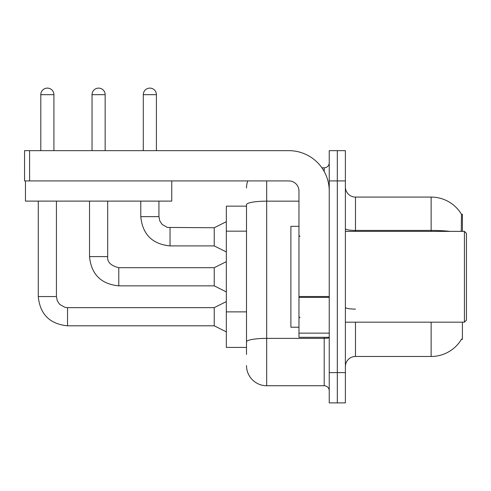 <?xml version="1.0" encoding="UTF-8"?>
<svg xmlns="http://www.w3.org/2000/svg" width="491" height="491" viewBox="0 0 491 491"><rect width="100%" height="100%" fill="white"/><g stroke="black" fill="none" stroke-linecap="round" stroke-linejoin="round"><path stroke-width="0.74" d="M462.412 322.176L462.412 339.33L461.423 339.33L461.601 339.029A35.309 35.309 0 0 1 431.141 356.478L355.472 356.478A10.09 10.09 0 0 0 345.382 366.568M462.412 231.378L462.412 214.223L461.497 214.352A35.309 35.309 0 0 0 431.141 197.075A35.309 35.309 0 0 1 461.423 214.223A35.309 35.309 0 0 0 431.141 197.075L355.472 197.075A10.09 10.09 0 0 1 345.382 186.985A10.09 10.09 0 0 0 355.472 197.075L355.472 231.378M246.507 206.152L226.333 206.152L226.333 347.401L246.507 347.401M337.311 372.62L337.311 402.89L345.382 402.89L345.382 372.62L337.311 372.62L337.311 402.89L329.24 402.89L329.24 372.62L337.311 372.62L337.311 180.927L337.311 372.62M329.24 372.62L329.24 150.663L337.311 150.663L337.311 180.927L337.311 150.663L345.382 150.663L345.382 372.62M461.252 231.378L461.497 214.352A35.309 35.309 0 0 0 431.141 197.075L431.141 230.42L355.472 230.42A10.09 1.749 0 0 1 345.382 228.671M246.507 354.459L246.507 204.667A20.18 3.505 180 0 1 266.687 201.163L298.97 201.163M266.687 180.927L266.687 385.736L324.195 385.736L324.195 337.311M321.9 167.812L324.195 167.812A5.045 5.045 0 0 0 329.24 162.773M329.24 390.781A5.045 5.045 0 0 0 324.195 385.736M246.507 187.992A20.18 20.18 0 0 1 247.783 180.927M266.687 385.736A20.18 20.18 0 0 1 246.507 365.562M40.796 150.663L40.796 94.671A6.555 6.555 0 0 1 47.351 88.11A6.555 6.555 0 0 1 53.912 94.671L53.912 150.663M226.333 331.861L214.223 325.809L214.223 307.648L226.333 301.597M38.273 201.107L38.273 296.552L56.434 296.552L56.434 201.107M92.044 150.663L92.044 94.671A6.555 6.555 0 0 1 98.605 88.11A6.555 6.555 0 0 1 105.16 94.671L105.16 150.663M226.333 291.912L214.223 285.854L214.223 267.693L226.333 261.642M89.522 201.107L89.522 256.597L107.682 256.597L107.682 201.107M143.298 150.663L143.298 94.671A6.555 6.555 0 0 1 149.853 88.11A6.555 6.555 0 0 1 156.414 94.671L156.414 150.663M226.333 251.957L214.223 245.905L214.223 227.744L226.333 221.693M140.776 201.107L140.776 216.648L158.937 216.648L158.937 201.107M329.24 337.311L298.97 337.311L298.97 296.515L329.24 296.515M329.24 191.017A40.354 40.354 0 0 0 288.88 150.663L29.595 150.663L29.595 180.927L288.88 180.927A10.09 10.09 0 0 1 298.97 191.017L298.97 296.515M29.595 180.927L24.55 180.927L24.55 150.663L29.595 150.663M298.97 226.333L290.899 226.333L290.899 327.221L298.97 327.221M464.431 322.176L466.45 320.157L466.45 233.391L464.431 231.378L464.431 322.176L345.382 322.176M171.752 180.927L171.752 201.107L25.458 201.107L25.458 180.927M246.507 231.163L226.333 231.163M246.507 311.877L226.333 311.877M355.472 322.176L355.472 356.478M431.141 356.478L431.141 322.176M450.057 231.378A35.309 6.131 180 0 0 431.141 230.42L431.141 231.378M345.382 180.927L329.24 180.927M355.472 309.115A10.09 1.749 -0 0 1 345.382 307.366M329.24 337.495A5.045 0.878 0 0 1 324.195 338.373L266.687 338.373A20.18 3.505 180 0 0 246.507 341.877M324.195 171.482L324.195 167.812M214.223 325.809L67.531 325.809L67.531 307.667M40.796 94.671L53.912 94.671M214.223 285.854L118.779 285.854L118.779 267.712M92.044 94.671L105.16 94.671M214.223 245.905L170.033 245.905L170.033 227.763M143.298 94.671L156.414 94.671M329.24 297.386L298.97 297.386M298.97 333.143L329.24 333.143M56.434 296.552L57.312 300.879L59.681 304.395L64.929 307.341L67.531 307.648L214.223 307.648M38.273 296.552C40.023 314.301 49.781 324.054 67.531 325.809C49.781 324.054 40.023 314.301 38.273 296.552C40.023 314.301 49.781 324.054 67.531 325.809C49.781 324.054 40.023 314.301 38.273 296.552C40.023 314.301 49.781 324.054 67.531 325.809C49.781 324.054 40.023 314.301 38.273 296.552C40.023 314.301 49.781 324.054 67.531 325.809C49.781 324.054 40.023 314.301 38.273 296.552C40.023 314.301 49.781 324.054 67.531 325.809C49.781 324.054 40.023 314.301 38.273 296.552C40.023 314.301 49.781 324.054 67.531 325.809C49.781 324.054 40.023 314.301 38.273 296.552C40.023 314.301 49.781 324.054 67.531 325.809C49.781 324.054 40.023 314.301 38.273 296.552C40.023 314.301 49.781 324.054 67.531 325.809C49.781 324.054 40.023 314.301 38.273 296.552C40.023 314.301 49.781 324.054 67.531 325.809C49.781 324.054 40.023 314.301 38.273 296.552C40.023 314.301 49.781 324.054 67.531 325.809C49.781 324.054 40.023 314.301 38.273 296.552C40.023 314.301 49.781 324.054 67.531 325.809M89.522 256.597C91.277 274.346 101.029 284.099 118.779 285.854C101.029 284.099 91.277 274.346 89.522 256.597C91.277 274.346 101.029 284.099 118.779 285.854C101.029 284.099 91.277 274.346 89.522 256.597C91.277 274.346 101.029 284.099 118.779 285.854C101.029 284.099 91.277 274.346 89.522 256.597C91.277 274.346 101.029 284.099 118.779 285.854C101.029 284.099 91.277 274.346 89.522 256.597C91.277 274.346 101.029 284.099 118.779 285.854C101.029 284.099 91.277 274.346 89.522 256.597C91.277 274.346 101.029 284.099 118.779 285.854C101.029 284.099 91.277 274.346 89.522 256.597C91.277 274.346 101.029 284.099 118.779 285.854C101.029 284.099 91.277 274.346 89.522 256.597C91.277 274.346 101.029 284.099 118.779 285.854C101.029 284.099 91.277 274.346 89.522 256.597C91.277 274.346 101.029 284.099 118.779 285.854C101.029 284.099 91.277 274.346 89.522 256.597C91.277 274.346 101.029 284.099 118.779 285.854C101.029 284.099 91.277 274.346 89.522 256.597C91.277 274.346 101.029 284.099 118.779 285.854M214.223 267.693L118.779 267.693C110.77 265.68 107.075 261.979 107.682 256.597C107.075 261.979 110.77 265.68 118.779 267.693C110.77 265.68 107.075 261.979 107.682 256.597C107.075 261.979 110.77 265.68 118.779 267.693C110.77 265.68 107.075 261.979 107.682 256.597C107.075 261.979 110.77 265.68 118.779 267.693C110.77 265.68 107.075 261.979 107.682 256.597C107.075 261.979 110.77 265.68 118.779 267.693C110.77 265.68 107.075 261.979 107.682 256.597C107.075 261.979 110.77 265.68 118.779 267.693C110.77 265.68 107.075 261.979 107.682 256.597C107.075 261.979 110.77 265.68 118.779 267.693C110.77 265.68 107.075 261.979 107.682 256.597C107.075 261.979 110.77 265.68 118.779 267.693C110.77 265.68 107.075 261.979 107.682 256.597C107.075 261.979 110.77 265.68 118.779 267.693C110.77 265.68 107.075 261.979 107.682 256.597C107.075 261.979 110.77 265.68 118.779 267.693C110.77 265.68 107.075 261.979 107.682 256.597C107.075 261.979 110.77 265.68 118.779 267.693C110.77 265.68 107.075 261.979 107.682 256.597M140.776 216.648C142.531 234.397 152.284 244.15 170.033 245.905C152.284 244.15 142.531 234.397 140.776 216.648C142.531 234.397 152.284 244.15 170.033 245.905C152.284 244.15 142.531 234.397 140.776 216.648C142.531 234.397 152.284 244.15 170.033 245.905C152.284 244.15 142.531 234.397 140.776 216.648C142.531 234.397 152.284 244.15 170.033 245.905C152.284 244.15 142.531 234.397 140.776 216.648C142.531 234.397 152.284 244.15 170.033 245.905C152.284 244.15 142.531 234.397 140.776 216.648C142.531 234.397 152.284 244.15 170.033 245.905C152.284 244.15 142.531 234.397 140.776 216.648C142.531 234.397 152.284 244.15 170.033 245.905C152.284 244.15 142.531 234.397 140.776 216.648C142.531 234.397 152.284 244.15 170.033 245.905C152.284 244.15 142.531 234.397 140.776 216.648C142.531 234.397 152.284 244.15 170.033 245.905C152.284 244.15 142.531 234.397 140.776 216.648C142.531 234.397 152.284 244.15 170.033 245.905C152.284 244.15 142.531 234.397 140.776 216.648M214.223 227.744L167.437 227.437L162.19 224.491L159.814 220.975L158.937 216.648M299.983 236.423L298.97 235.41M345.382 231.378L464.431 231.378M299.983 317.131L298.97 318.143"/></g></svg>
